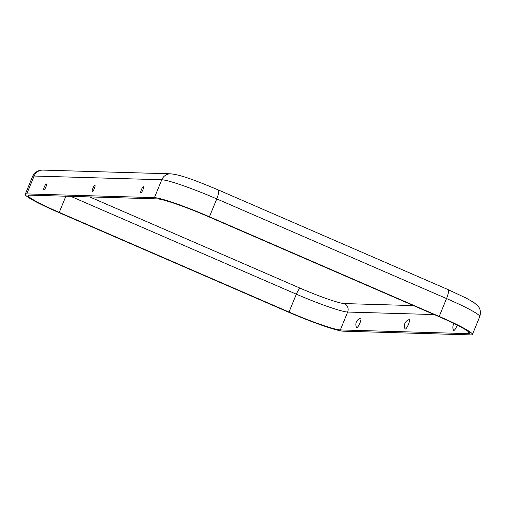 <?xml version="1.0" encoding="UTF-8"?>
<svg xmlns="http://www.w3.org/2000/svg" width="505" height="505" viewBox="0 0 505 505"><rect width="100%" height="100%" fill="white"/><g stroke="black" fill="none" stroke-linecap="round" stroke-linejoin="round"><path stroke-width="0.76" d="M143.388 186.755A3.232 0.726 -66.6 0 0 141.4 189.678A3.232 0.726 -66.6 0 0 140.927 192.714A3.232 0.726 -66.6 0 0 140.946 192.714A3.232 0.726 -66.6 0 0 142.846 189.994A3.232 0.726 -66.6 0 0 143.496 186.793A3.232 0.726 -66.6 0 0 143.388 186.755M43.922 189.893A3.232 0.726 113.4 0 1 43.903 189.886A3.232 0.726 113.4 0 1 44.377 186.856A3.232 0.726 113.4 0 1 46.365 183.934A3.232 0.726 113.4 0 1 46.473 183.971A3.232 0.726 113.4 0 1 45.822 187.166A3.232 0.726 113.4 0 1 43.922 189.893M92.434 191.3A3.232 0.726 113.4 0 1 92.415 191.3A3.232 0.726 113.4 0 1 92.888 188.27A3.232 0.726 113.4 0 1 94.877 185.341A3.232 0.726 113.4 0 1 94.984 185.386A3.232 0.726 113.4 0 1 94.334 188.58A3.232 0.726 113.4 0 1 92.434 191.3M454.071 323.585A6.597 6.597 0 0 0 453.553 330.27A5.113 1.143 -66.6 0 0 453.812 330.459A5.113 1.143 -66.6 0 0 457.221 325.151M405.3 329.045A5.113 1.143 113.4 0 1 405.042 328.856A6.597 6.597 0 0 1 409.037 319.646A5.113 1.143 113.4 0 1 409.164 319.627A5.113 1.143 113.4 0 1 408.463 324.368A5.113 1.143 113.4 0 1 405.3 329.045M356.789 327.631A5.113 1.143 113.4 0 1 356.53 327.442A6.597 6.597 0 0 1 360.526 318.232A5.113 1.143 113.4 0 1 360.652 318.213A5.113 1.143 113.4 0 1 359.951 322.96A5.113 1.143 113.4 0 1 356.789 327.631M472.421 334.493L479.75 316.616C481.827 309.71 478.046 306.011 477.705 305.733L473.911 302.552L466.506 298.259L448.061 289.592A9.696 2.171 113.4 0 1 446.534 298.556L439.198 316.433A48.486 4.21 -157.7 0 1 472.421 334.493A48.486 4.21 -157.7 0 1 470.912 334.897L343.23 331.179A48.486 4.21 22.3 0 1 288.235 312.033L58.466 212.378A48.486 4.21 -157.7 0 1 25.25 194.318L32.579 176.441C35.653 170.179 41.524 169.857 43.045 170.103A9.696 9.412 91.7 0 0 34.087 176.037L26.759 193.914A48.486 4.21 -157.7 0 0 25.25 194.318M468.021 333.641L340.338 329.923A45.254 3.933 22.3 0 1 289.011 312.058L59.243 212.397A45.254 3.933 -157.7 0 1 28.242 195.542A45.254 3.933 -157.7 0 1 29.65 195.164L157.333 198.882A45.254 3.933 22.3 0 1 208.66 216.752L438.428 316.408A45.254 3.933 -157.7 0 1 469.429 333.262A45.254 3.933 -157.7 0 1 468.021 333.641L468.69 332.006M439.198 316.433L209.436 216.771A48.486 4.21 22.3 0 0 154.442 197.632L26.759 193.914M413.494 305.594L344.334 303.581A38.79 3.371 22.3 0 1 300.336 288.267L89.72 196.912M300.336 288.267A6.464 1.446 -66.6 0 0 296.34 294.181L289.011 312.058M344.334 303.581A6.464 6.275 -88.3 0 1 347.667 312.046A45.254 3.933 22.3 0 1 296.34 294.181L70.82 196.363M65.877 196.224L59.243 212.397M434.18 314.565L347.667 312.046L340.338 329.923M479.75 316.616A48.486 4.21 -157.7 0 0 446.534 298.556L216.765 198.894L209.436 216.771M448.061 289.592L218.299 189.93A9.696 2.171 113.4 0 1 216.765 198.894A48.486 4.21 22.3 0 0 161.77 179.755L34.087 176.037A48.486 4.21 -157.7 0 0 32.579 176.441M218.299 189.93C199.052 181.97 182.191 174.982 170.722 173.821A9.696 9.412 91.7 0 0 161.77 179.755L154.442 197.632M170.722 173.821L43.045 170.103"/></g></svg>
